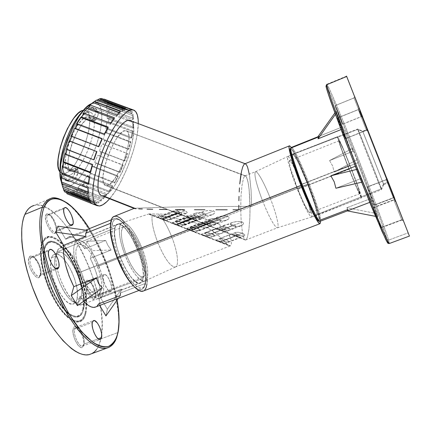 <?xml version="1.0" encoding="UTF-8"?>
<svg xmlns="http://www.w3.org/2000/svg" width="431" height="431" viewBox="0 0 431 431"><rect width="100%" height="100%" fill="white"/><g stroke="black" fill="none" stroke-linecap="round" stroke-linejoin="round"><path stroke-width="0.32" stroke-dasharray="2.15 1.62" d="M89.853 112.103L85.193 110.347L83.528 110.341L85.193 110.347L89.853 112.103L87.461 112.297L84.697 113.725L81.669 116.365L78.496 120.13L73.749 127.554L68.152 139.687L64.251 152.482L63.152 158.446L62.684 163.791L62.861 168.295L63.653 171.791L65.027 174.162L65.911 174.9L68.023 175.471L66.331 175.126C61.116 172.96 61.633 157.083 67.893 140.382C74.089 123.654 84.293 110.805 89.853 112.103L90.645 112.356C92.186 113.073 93.252 114.743 93.85 117.372L93.279 118.385L96.032 119.425L97.923 115.476L98.322 112.642L98.22 112.195L95.461 111.16L92.385 107.459L91.55 107.184C89.039 106.678 85.995 108.181 82.413 111.694L87.251 107.992L90.23 107.093L94.351 108.235L91.55 107.184L93.823 108.472L95.461 111.16L98.22 112.195L97.498 110.686L95.553 108.693L94.351 108.235L95.181 108.51L98.22 112.195C98.527 113.633 98.101 115.503 96.943 117.798L94.195 116.763C95.353 114.468 95.779 112.599 95.461 111.16L95.391 113.633L93.85 117.372L92.326 113.741L91.2 112.658L89.853 112.103M63.427 173.671L68.023 175.471L71.417 174.361L75.253 171.236L75.166 171.861L77.887 172.923L78.108 171.269L75.387 170.207L75.021 168.338L77.752 169.399L78.108 171.269L78.086 169.873L77.564 169.361L72.456 171.716L69.693 170.638L74.186 168.591L76.923 169.658L73.475 171.581L71.099 171.43C60.028 168.397 80.096 114.366 90.957 118.078L88.161 117.016C77.192 113.272 57.145 167.271 68.319 170.347L72.456 171.716L71.53 171.592L69.962 170.574L68.448 167.174L68.071 161.765L68.491 157.256L69.429 152.229L71.745 144.175L74.946 136.174L77.429 131.245L82.747 123.261L86.615 119.516L88.942 118.272L90.957 118.078L92.606 118.924L93.963 121.025L94.427 121.154L95.359 120.427L96.943 117.798L94.195 116.763L93.85 117.372L94.351 122.711L94.211 125.9L93.182 133.06L91.227 140.872L86.841 152.741L83.21 160.057L79.266 166.361L75.253 171.236L75.166 171.861L77.887 172.923L78.108 171.269L75.387 170.207L75.253 171.236L75.36 168.812L74.832 168.3L74.186 168.591L76.923 169.658L77.564 169.361L74.832 168.3L70.716 170.504L69.693 170.638L67.915 170.126L66.024 167.454L65.367 164.48L65.372 158.484L66.573 151.125L68.879 143.07L72.079 135.075L77.208 125.793L82.531 119.446L84.993 117.701L88.161 117.016L91.679 118.299L93.813 120.772L91.356 120.082L93.279 118.385L96.032 119.425L94.114 121.127L91.043 119.726L88.888 117.243L88.161 117.016L89.826 117.873L91.415 120.104L92.606 119.387L93.85 117.372C97.007 129.537 86.243 160.542 75.253 171.236C72.553 173.984 70.145 175.39 68.023 175.471L63.427 173.671C77.381 174.744 98.844 115.072 86.001 110.605L85.193 110.347L87.164 111.392L88.619 113.59L89.508 116.839L89.81 120.992L88.689 131.353L85.467 143.151L80.602 154.772L74.768 164.61L70.231 169.965L65.954 173.046L63.427 173.671L62.301 173.531L60.103 172.017L61.708 173.316L63.427 173.671M69.122 181.381L67.101 180.993C61.148 178.531 61.784 160.181 69.068 140.808C76.276 121.413 88.048 106.635 94.351 108.235L91.62 108.423L88.452 110.05L84.972 113.084L81.308 117.431L77.623 122.921L74.073 129.343L70.803 136.428L67.974 143.862L65.695 151.329L63.519 161.884L62.98 170.784L64.09 177.249L64.801 178.768L66.692 180.778L69.122 181.381L70.549 181.149L73.685 179.614L75.754 177.933L77.262 175.239L77.887 172.923L75.36 178.332L72.645 177.265L75.166 171.861L74.213 174.959L72.645 177.265L75.36 178.332L73.453 179.77L69.52 181.354L66.363 180.298L69.122 181.381M60.162 170.267C60.529 175.541 61.913 178.752 64.321 179.905L66.363 180.298L68.012 180.007L72.645 177.265L67.802 180.072L66.363 180.298L63.907 179.684L62.878 178.849L61.272 176.144L60.162 170.267M67.629 194.031L93.586 204.154L94.874 204.159L99.529 205.996L94.874 204.159L96.258 203.841L94.874 204.159M129.424 108.515L129.052 110.083L102.513 100.175L103.882 99.329L102.513 100.175L99.879 99.523L101.581 98.467L99.879 99.523L101.258 99.685L96.237 102.772L90.887 103.887L95.429 100.859M96.447 100.132L94.874 101.177L121.995 111.327L122.382 109.83L121.995 111.327L125.114 109.786L121.995 111.327L94.874 101.177L96.447 100.132M64.251 190.039L64.79 191.94L64.251 190.039L90.871 200.544L92.81 202.295L92.18 203.734L92.81 202.295L90.871 200.544L90.235 201.994L90.871 200.544L64.251 190.039L66.422 191.876L64.251 190.039M66.961 193.761L66.422 191.876L92.81 202.295L66.422 191.876L66.654 192.679M61.046 180.923C62.274 184.926 64.348 186.86 67.279 186.731L69.24 192.382L67.839 192.323L68.502 194.241L67.721 194.063M70.732 192.118L96.765 202.398L95.38 202.705L69.24 192.382L70.732 192.118L96.765 202.398L96.258 203.841L71.39 194.02L70.732 192.118L69.24 192.382L95.38 202.705L96.765 202.398L96.258 203.841L71.39 194.02L70.732 192.118M235.132 225.348L234.227 224.869L211.928 233.537L214.137 234.836L214.541 235.784L213.938 236.269L211.573 236.269L207.769 235.186L225.968 228.112L230.504 229.033L234.319 228.344L235.779 226.873L235.741 226.092L235.132 225.348L235.827 226.496L234.933 227.972L232.912 228.829L230.504 229.033L226.905 228.43L224.519 227.39L223.592 226.059L224.869 225.009L227.358 224.427L231.172 224.287L235.132 225.348M238.655 235.439L237.896 235.121L220.952 241.662L224.632 243.671L219.756 242.066L235.541 235.972L239.043 237.174L240.951 237.389L240.638 236.597L238.655 235.439L240.983 236.969L240.924 237.4L239.631 237.325L233.968 235.326L232.023 234.319L231.959 233.914L234.809 234.189L238.655 235.439M233.187 226.124L232.255 225.817L214.746 232.627L218.781 233.521L221.782 233.241L222.849 232.589L222.951 231.506L221.098 230.186L242.26 221.96L243.553 223.172L243.396 223.985L242.195 225.176L237.928 226.501L233.187 226.124L236.053 226.55L239.744 226.194L242.874 224.648L243.553 223.172L242.26 221.96L240.239 221.523L236.172 221.599L232.314 222.461L230.741 223.355L230.407 224.411L231.345 225.381L233.187 226.124M196.094 220.43L191.251 218.91L176.139 224.869L178.283 225.688L181.015 226.442L177.604 224.486L192.614 218.565L196.094 220.43L191.876 218.291L187.366 217.138L176.775 213.259L161.76 219.223L165.881 220.683L162.509 219.568L161.453 219.153L176.834 213.043L181.844 214.358L181.823 213.878L180.853 213.086L178.693 212.025L162.185 218.582L165.87 220.672L166.668 220.801L166.247 220.284L163.317 218.878L178.235 212.957L180.713 214.094L181.596 214.88L178.235 212.957L172.966 211.513L106.662 185.621C117.108 186.133 136.072 134.116 126.542 130.916L246.166 176.403L247.852 181.047L249.156 189.575L250.045 209.778L249.808 218.716L248.94 229.206L247.545 236.678L246.704 238.898L245.815 239.959L235.186 236.069L219.778 242.017L224.556 243.563L220.947 241.511L236.253 235.606L239.711 237.341L235.504 235.321L231.075 234.205L220.456 230.316L205.145 236.269L205.867 236.549L209.983 237.815L206.417 235.805L221.62 229.89L225.224 231.803L220.877 229.61L216.421 228.484L205.813 224.599L190.599 230.553L191.316 230.833L195.458 232.11L191.967 230.127L207.074 224.212L210.581 226.205L207.074 224.212L201.853 222.795L196.094 220.43M181.015 226.442L177.604 224.486L172.4 223.053L166.668 220.801L163.317 218.878L158.091 217.434L149.078 213.889L168.117 214.212L185.4 215.559L199.224 217.607L206.077 219.185L212.725 221.345L218.129 223.856L222.946 227.099L226.808 231.021L229.454 235.218L230.941 239.162L231.458 243.704L230.456 245.859L224.589 243.553L220.947 241.511L215.812 240.11L209.983 237.815L206.417 235.805L201.255 234.389L195.458 232.11L191.967 230.127L186.785 228.705L181.02 226.437L190.599 230.553L201.255 234.389L205.145 236.269L230.456 245.859L229.098 245.767L227.212 244.442L219.6 236.662L212.488 230.838L206.869 227.503L200.948 224.847L119.937 256.553C125.987 272.57 135.7 284.977 140.237 283.075C145.279 281.739 143.959 266.121 137.898 250.697L171.931 237.325C177.599 251.742 179.366 266.094 175.293 267.042C170.38 266.837 164.453 258.444 157.52 241.866C164.362 258.25 170.245 266.654 175.18 267.069C179.388 266.353 177.658 251.887 171.931 237.325L212.725 221.345L220.624 225.375L225.025 229.001L228.29 233.128L230.941 239.162L231.458 243.704L230.456 245.859L229.842 245.972L227.212 244.442L219.6 236.662L212.488 230.838L206.869 227.503L200.948 224.847L194.02 222.493L183.8 219.961L170.87 217.671L152.218 215.042C151.281 220.844 153.048 229.788 157.52 241.866L200.948 224.847L194.02 222.493L183.8 219.961L170.87 217.671L152.218 215.042L149.212 214.374L148.679 214.099L149.067 213.889L168.117 214.212L187.129 215.753L202.672 218.334L212.725 221.345L171.931 237.325C167.503 226.194 162.945 218.377 158.258 213.873C162.945 218.377 167.503 226.194 171.931 237.325L137.898 250.697L131.73 237.583L126.24 229.486L123.573 226.674L121.089 224.853L118.886 224.098L117.054 224.47L115.158 227.142L114.468 232.185L115.077 239.205L116.952 247.588L118.832 253.552L122.404 262.431L126.574 270.49L130.938 276.971L135.092 281.308L138.658 283.156L139.666 283.194L141.352 282.418L142.952 279.24L143.372 273.954L142.602 267.037L140.721 259.074L137.898 250.697C132.177 235.574 122.83 222.892 117.911 224.147C112.755 224.729 113.52 240.191 119.937 256.553L157.52 241.866C153.048 229.788 151.281 220.844 152.218 215.042L149.212 214.374L148.679 214.099L149.078 213.889L161.76 219.223L180.734 226.431L196.04 220.527L245.815 239.959L246.704 238.898L247.545 236.678L248.94 229.206L249.808 218.716L250.039 206.729L270.452 198.734C276.314 213.647 279.757 227.827 277.338 227.837C274.294 226.636 269.348 217.596 262.495 200.722L240.719 209.256L241.209 221.803L242.367 232.056L243.994 238.397L244.894 239.798L245.815 239.959L245.12 239.954L243.994 238.397L242.367 232.056L241.209 221.803L240.719 209.256L262.495 200.722C269.3 217.499 274.24 226.539 277.305 227.837C279.784 227.951 276.346 213.722 270.452 198.734L307.675 184.199C314.086 200.507 318.547 215.775 316.64 215.414C315.142 215.726 308.16 201.686 301.781 185.271L262.495 200.722L301.781 185.271L294.017 162.88L292.493 156.243L292.444 154.589L292.881 154.109L295.052 156.625L298.618 163.247L307.675 184.199L315.12 205.468L316.86 212.44L316.812 215.371L316.09 215.101L314.916 213.647L311.392 207.349L301.781 185.271C295.17 168.435 291.006 153.743 292.8 154.104C294.389 153.786 301.479 168.257 307.675 184.199L270.452 198.734C264.785 184.075 257.716 171.042 255.583 171.667C253.724 173.666 256.03 183.353 262.495 200.722C255.992 183.25 253.703 173.564 255.615 171.662C257.781 171.161 264.817 184.145 270.452 198.734L250.039 206.729L249.608 194.904L248.563 184.899L247.044 178.17L246.166 176.403L245.18 175.832L244.345 176.489L243.467 178.38L241.958 185.616L240.983 196.482L240.719 209.256L240.983 196.482L241.958 185.616L243.467 178.38L244.345 176.489L245.255 175.826L125.895 130.722C116.154 127.42 95.456 182.83 105.428 185.395L196.046 220.527M224.185 229.475L223.436 229.206L208.001 235.202L211.686 236.28L213.846 236.317L214.261 235.989L213.943 235.251L211.54 233.855L227.88 227.503L230.192 229.066L230.321 229.513L229.777 230.138L227.212 230.235L224.185 229.475L227.212 230.235L229.777 230.138L230.321 229.513L230.192 229.066L227.88 227.503L223.888 226.598L221.055 226.765L220.564 227.175L220.834 227.767L224.185 229.475M194.112 218.059L193.363 217.747L176.748 224.298L180.508 226.356L175.902 224.831L191.38 218.727L196.498 220.058L196.105 219.223L194.112 218.059L196.482 219.605L196.498 220.058L195.324 220.02L189.823 218.086L187.841 217.068L187.69 216.637L190.362 216.847L194.112 218.059M180.961 212.618L180.228 212.348L165.084 218.361L168.753 219.433L171.048 219.481L171.436 219.19L171.188 218.485L168.86 217.127L184.899 210.764L186.768 211.836L187.027 213.07L184.716 213.464L180.961 212.618L186.057 213.447L187.216 212.715L186.768 211.836L184.899 210.764L182.528 210.096L178.035 209.994L177.497 210.382L177.712 210.948L180.961 212.618M238.758 235.164L238.009 234.89L222.471 240.886L226.162 241.958L228.279 241.996L228.699 241.651L228.36 240.902L225.93 239.496L242.373 233.144L244.716 234.723L244.851 235.175L244.334 235.811L241.786 235.919L238.758 235.164L241.786 235.919L244.334 235.811L244.851 235.175L244.716 234.723L242.373 233.144L238.37 232.244L235.558 232.417L235.084 232.837L235.374 233.435L238.758 235.164M223.721 229.615L222.962 229.297L206.131 235.843L209.838 237.864L205.054 236.285L220.737 230.192L224.195 231.377L226.043 231.582L225.704 230.774L223.721 229.615L226.065 231.145L226.027 231.587L224.772 231.522L219.169 229.545L217.213 228.532L217.116 228.123L219.907 228.376L223.721 229.615M220.025 219.481L219.12 219.002L196.972 227.676L199.176 228.974L199.601 229.928L199.025 230.423L196.714 230.434L192.948 229.367L211.028 222.288L215.516 223.193L219.266 222.488L220.683 221.006L220.025 219.481L220.726 220.629L219.864 222.11L217.887 222.978L215.516 223.193L211.96 222.606L209.585 221.572L208.642 220.236L209.875 219.18L215.117 218.398L218.108 218.7L220.025 219.481M208.873 223.818L208.119 223.506L191.396 230.052L195.13 232.093L190.437 230.542L206.018 224.443L209.439 225.618L211.222 225.806L210.861 224.982L208.873 223.818L211.228 225.359L211.217 225.806L210.005 225.758L204.45 223.802L202.484 222.784L202.36 222.364L205.091 222.595L208.873 223.818M205.005 213.647L204.105 213.167L182.097 221.852L184.306 223.145L184.754 224.104L184.204 224.61L181.941 224.637L178.218 223.587L196.18 216.502L200.62 217.391L204.299 216.664L205.673 215.171L205.005 213.647L205.711 214.794L204.881 216.287L202.947 217.165L200.62 217.391L197.102 216.82L194.742 215.786L193.778 214.444L194.974 213.377L200.135 212.58L203.098 212.871L205.005 213.647M218.813 220.537L217.887 220.236L200.485 227.045L204.515 227.94L207.623 227.638L208.615 227.024L208.733 225.952L206.902 224.643L227.929 216.41L229.211 217.617L229.044 218.425L227.837 219.605L223.554 220.92L218.813 220.537L221.674 220.963L225.37 220.613L228.516 219.083L229.211 217.617L227.929 216.41L225.914 215.979L221.857 216.05L217.994 216.906L216.41 217.79L216.06 218.835L216.982 219.794L218.813 220.537M209.692 223.824L208.949 223.554L193.616 229.556L197.296 230.628L199.499 230.671L199.903 230.359L199.612 229.631L197.231 228.247L213.469 221.89L215.381 222.983L215.699 224.249L213.447 224.67L209.692 223.824L212.72 224.583L214.767 224.637L215.866 223.883L215.381 222.983L213.469 221.89L211.088 221.216L206.632 221.141L206.126 221.545L206.379 222.127L209.692 223.824M204.52 214.977L203.599 214.681L186.311 221.496L190.335 222.385L193.492 222.084L194.456 221.491L194.596 220.43L192.781 219.131L213.679 210.894L214.945 212.095L214.773 212.892L213.555 214.067L209.256 215.365L204.52 214.977L207.376 215.408L211.077 215.064L214.245 213.55L214.945 212.095L213.679 210.894L211.675 210.463L207.623 210.533L203.755 211.379L202.161 212.251L201.794 213.291L202.699 214.245L204.52 214.977M195.286 218.205L194.548 217.935L179.307 223.942L182.981 225.014L185.233 225.057L185.626 224.761L185.357 224.045L183.008 222.671L199.144 216.314L201.035 217.396L201.32 218.641L199.041 219.05L195.286 218.205L200.372 219.029L201.498 218.285L201.035 217.396L199.144 216.314L196.768 215.64L192.291 215.554L191.773 215.947L192.005 216.524L195.286 218.205M183.698 222.967L179.188 221.69L177.098 221.62L176.365 221.981L176.785 222.638L178.585 223.641L183.687 225.117L185.626 224.761L185.357 224.045L183.698 222.967M193.519 219.471L191.132 218.652L187.749 218.35L184.71 218.91L184.059 219.756L184.845 220.747L186.311 221.496L191.132 222.418L193.357 222.127L194.456 221.491L194.596 220.43L193.519 219.471M197.926 228.543L193.411 227.266L191.332 227.202L190.621 227.573L191.062 228.241L192.889 229.254L197.991 230.73L199.903 230.359L199.612 229.631L197.926 228.543M207.64 224.982L205.242 224.163L201.853 223.867L198.836 224.432L198.206 225.289L199.014 226.297L200.485 227.045L205.318 227.967L207.526 227.67L208.615 227.024L208.733 225.952L207.64 224.982M226.631 239.798L222.094 238.51L220.047 238.467L219.374 238.855L221.739 240.579L226.851 242.055L228.699 241.651L228.36 240.902L226.631 239.798M169.55 217.423L165.051 216.146L162.945 216.071L162.191 216.421L162.589 217.068L164.367 218.064L169.458 219.535L171.436 219.19L171.188 218.485L169.55 217.423M212.241 234.157L207.71 232.869L205.646 232.821L204.957 233.198L205.42 233.877L207.273 234.9L212.381 236.377L214.261 235.989L213.943 235.251L212.241 234.157M221.841 230.526L219.433 229.701L216.044 229.411L213.043 229.987L212.429 230.854L213.259 231.873L214.746 232.627L219.578 233.548L221.782 233.241L222.849 232.589L222.951 231.506L221.841 230.526M243.892 164.55L244.959 163.758M101.921 195.755L103.09 195.825L134.666 208.227L134.106 208.437M124.446 221.992L128.928 227.848L132.376 233.435L135.69 239.717L140.145 249.964L308.407 184.064L298.317 160.391L294.545 152.827L291.297 147.44C295.574 153.845 301.28 166.054 308.407 184.064L251.656 206.293L173.321 206.972L134.666 208.227L173.321 206.972L251.656 206.293L140.145 249.964C132.818 230.601 120.755 214.293 114.511 216.276M134.558 208.561L134.084 208.394M249.29 174.194L251.074 190.211L251.656 206.293L251.074 190.211L249.662 176.511L247.599 167.174L246.403 164.653L245.147 163.753M142.898 291.189C149.584 289.831 147.908 269.704 140.145 249.964L142.639 257.016L145.441 267.322L146.588 273.669L147.111 279.929M147.1 281.842L146.939 284.104M144.617 290.214L143.695 290.887M308.407 184.064C315.163 201.552 319.118 213.954 320.276 221.265L316.947 208.054L308.407 184.064M130.571 120.723L131.498 121.494L132.85 124.031L133.556 127.813L133.599 132.673L131.789 144.848L127.743 158.78L122.032 172.589L115.416 184.414L112.044 189.053L108.79 192.598L105.762 194.893L103.09 195.825C117.615 195.841 143.281 125.168 130.275 120.572M177.917 211.74L180.853 213.086L181.86 214.347L180.18 214.191L176.058 212.736L173.284 211.384L173.036 211.115L173.418 210.872L177.917 211.74L173.111 210.942L173.822 211.718L176.834 213.043L161.453 219.153L157.283 217.262L162.185 218.582L165.87 220.672L157.299 217.235L162.185 218.582L178.693 212.025L177.917 211.74M208.566 235.482L206.115 234.437L204.714 233.306L205.285 232.654L207.149 232.524L211.928 233.537L213.496 234.329L214.557 235.585L214.32 236.086L212.871 236.393L208.566 235.482M220.489 242.351L215.699 240.212L222.434 242.287L224.47 243.693L220.489 242.351M176.618 225.111L171.759 222.951L178.213 224.923L180.39 226.377L176.618 225.111M205.776 236.571L200.965 234.421L207.607 236.468L209.692 237.885L205.776 236.571M193.74 229.664L190.023 227.703L190.023 227.002L191.569 226.674L196.972 227.676L198.535 228.462L199.612 229.728L199.025 230.423L197.991 230.553L193.74 229.664M191.154 230.822L186.321 228.667L192.867 230.677L195.001 232.115L191.154 230.822M179.005 223.878L175.288 221.922L175.255 221.211L176.758 220.871L182.097 221.852L183.66 222.633L184.759 223.904L184.204 224.61L183.191 224.75L179.005 223.878M178.235 212.957L163.317 218.878L158.037 217.52L161.76 219.223L176.775 213.259L172.96 211.513L178.235 212.957M172.96 211.513L158.085 217.434M199.144 216.314L183.008 222.671L178.439 221.609L176.721 221.701L176.441 222.294L179.307 223.942L194.548 217.935L192.005 216.524L191.763 216.13L192.285 215.554L195.162 215.414L199.144 216.314M192.285 215.554L176.721 221.701M213.679 210.894L192.781 219.131L190.281 218.506L186.919 218.398L184.71 218.91L184.059 219.756L184.845 220.747L186.311 221.496L203.599 214.681L201.988 213.652L201.762 212.914L202.888 211.756L204.677 211.088L209.638 210.393L213.679 210.894M213.469 221.89L197.231 228.247L192.662 227.185L190.621 227.573L191.585 228.597L193.616 229.556L208.949 223.554L206.379 222.127L206.126 221.728L206.632 221.141L209.482 220.99L213.469 221.89M227.929 216.41L206.902 224.643L204.386 224.012L201.029 223.91L198.836 224.432L198.206 225.289L199.014 226.297L200.485 227.045L217.887 220.236L216.26 219.196L216.023 218.458L217.132 217.283L218.916 216.61L223.872 215.909L227.929 216.41M196.18 216.502L178.218 223.587L175.832 222.396L175.099 221.507L175.638 221.028L177.427 220.877L182.097 221.852L204.105 213.167L201.099 212.607L196.525 212.919L194.333 213.711L193.805 214.773L196.18 216.502M206.018 224.443L190.437 230.542L186.321 228.667L191.396 230.052L208.119 223.506L205.091 222.595L202.36 222.364L203.006 223.113L206.018 224.443M211.028 222.288L192.948 229.367L190.561 228.177L189.85 227.293L190.421 226.825L192.242 226.684L196.972 227.676L219.12 219.002L216.093 218.431L211.454 218.727L209.224 219.508L208.663 220.559L211.028 222.288M220.737 230.192L205.054 236.285L200.965 234.421L206.131 235.843L222.962 229.297L219.212 228.236L217.116 228.123L217.725 228.861L220.737 230.192M242.373 233.144L225.93 239.496L221.351 238.435L219.374 238.855L220.403 239.905L222.471 240.886L238.009 234.89L235.374 233.435L235.1 233.026L235.558 232.417L238.37 232.244L242.373 233.144M184.899 210.764L168.86 217.127L164.297 216.066L162.541 216.157L162.255 216.728L165.084 218.361L180.228 212.348L177.712 210.948L177.599 210.226L178.035 209.994L180.923 209.865L184.899 210.764M191.38 218.727L175.902 224.831L171.759 222.951L176.748 224.298L193.363 217.747L189.688 216.712L187.69 216.637L188.374 217.396L191.38 218.727M207.074 224.212L191.967 230.127L186.758 228.802L190.599 230.553L205.813 224.599L201.864 222.789L207.074 224.212M186.795 228.699L201.864 222.789M221.62 229.89L206.417 235.805L201.239 234.496L205.145 236.269L220.456 230.316L216.421 228.484L221.62 229.89M236.253 235.606L220.947 241.511L215.812 240.218L219.778 242.017L235.186 236.069L231.102 234.195L236.253 235.606M227.88 227.503L211.54 233.855L206.966 232.794L204.957 233.198L205.953 234.238L208.001 235.202L223.436 229.206L220.834 227.767L220.65 227.013L221.103 226.744L223.888 226.598L227.88 227.503M192.614 218.565L177.604 224.486L172.357 223.145L176.139 224.869L191.251 218.91L187.366 217.138L192.614 218.565M172.4 223.053L187.366 217.138M242.26 221.96L221.098 230.186L218.576 229.556L215.22 229.454L213.043 229.987L212.429 230.854L213.259 231.873L214.746 232.627L232.255 225.817L230.612 224.777L230.364 224.028L231.458 222.849L233.23 222.164L238.192 221.459L242.26 221.96M235.541 235.972L219.756 242.066L215.699 240.212L220.952 241.662L237.896 235.121L234.809 234.189L231.959 233.914L232.53 234.642L235.541 235.972M225.968 228.112L207.769 235.186L205.377 233.99L204.687 233.117L205.285 232.654L207.149 232.524L211.928 233.537L234.227 224.869L230.186 224.255L225.639 224.761L224.201 225.338L223.608 226.383L225.968 228.112M122.873 164.954L123.164 165.321L120.05 172.475L119.753 172.12L122.873 164.954L119.753 172.12L120.05 172.475L94.658 162.412L119.753 172.12L94.658 162.412L97.794 155.3L122.873 164.954M117.922 175.918L118.062 176.608L114.619 183.078L114.474 182.399L117.922 175.918L114.474 182.399L114.619 183.078L90.58 173.72L89.287 172.594L114.474 182.399L89.287 172.594L92.805 166.183L117.922 175.918L118.062 176.608L94.093 167.314L92.805 166.183L117.922 175.918M112.518 185.707L112.491 186.682L108.914 192.086L108.935 191.111L112.518 185.707L108.935 191.111L108.914 192.086L84.708 182.604L83.571 181.182L108.935 191.111L83.571 181.182L87.272 175.864L112.518 185.707L112.491 186.682L88.398 177.281L87.272 175.864L112.518 185.707M106.963 193.729L106.764 194.931L103.268 198.906L103.462 197.7L106.963 193.729L103.462 197.7L103.268 198.906L78.819 189.29L77.855 187.63L103.462 197.7L77.855 187.63L81.518 183.751L106.963 193.729L106.764 194.931L82.477 185.4L81.518 183.751L106.963 193.729M101.597 199.434L101.237 200.803L98.042 203.06L98.403 201.681L101.597 199.434L98.403 201.681L98.042 203.06L73.297 193.287L72.489 191.461L98.403 201.681L72.489 191.461L75.883 189.317L101.597 199.434L101.237 200.803L76.686 191.132L75.883 189.317L101.597 199.434M93.586 204.154L94.098 202.694L95.38 202.705L94.098 202.694L93.586 204.154L68.502 194.241L67.839 192.323L94.098 202.694L67.839 192.323L69.24 192.382L67.279 186.731C75.662 186.267 88.694 167.395 96.011 146.179C103.424 124.979 103.936 104.598 96.237 102.772L101.258 99.685L127.915 109.636L126.649 109.522L127.172 108.019L126.649 109.522L129.052 110.083L129.569 108.596L128.271 108.111L129.208 108.413M90.036 199.014L89.325 200.334L90.036 199.014L88.996 195.254L90.036 199.014L88.689 198.486L90.036 199.014M88.28 196.579L88.996 195.254L88.28 196.579M62.021 184.63L88.996 195.254L62.021 184.63M116.472 116.375L116.693 114.991L116.472 116.375L120.109 112.76L116.472 116.375L89.05 106.074L116.472 116.375M120.335 111.387L120.109 112.76L120.335 111.387M119.182 112.416L120.109 112.76L119.182 112.416M110.476 124.403L110.503 123.244L110.476 124.403L114.371 118.913L110.476 124.403L82.817 113.951L110.476 124.403M114.404 117.755L114.371 118.913L114.404 117.755M113.709 118.66L114.371 118.913L113.709 118.66M104.458 134.871L104.28 134.03L104.458 134.871L108.31 127.883L104.458 134.871L76.643 124.29L104.458 134.871M108.143 127.037L108.31 127.883L108.143 127.037M107.766 127.673L108.31 127.883L107.766 127.673M98.888 146.993L98.516 146.545L98.888 146.993L102.4 139.041L98.888 146.993L71.029 136.315L98.888 146.993M102.034 138.583L102.4 139.041L102.034 138.583M101.905 138.852L102.4 139.041L101.905 138.852M90.828 172.341L90.165 172.745L90.828 172.341L92.854 164.367L90.828 172.341L90.305 172.136L90.828 172.341M92.191 164.761L92.854 164.367L92.191 164.761M65.092 153.619L92.854 164.367L65.092 153.619M94.222 159.826L93.683 159.804L94.222 159.826L97.104 151.534L94.222 159.826L93.737 159.637L94.222 159.826M96.571 151.496L97.104 151.534L96.571 151.496M69.251 140.829L97.104 151.534L69.251 140.829M88.948 183.558L88.215 184.344L88.948 183.558L89.977 176.527L88.948 183.558L88.333 183.315L88.948 183.558M89.239 177.308L89.977 176.527L89.239 177.308M62.403 165.773L89.977 176.527L62.403 165.773M88.7 192.652L87.946 193.751L88.7 192.652L88.673 187.076L88.7 192.652L87.876 192.328L88.7 192.652M87.919 188.175L88.673 187.076L87.919 188.175M61.369 176.365L88.673 187.076L61.369 176.365M130.302 142.101L130.835 141.783L129.92 145.382L128.885 149.04L128.352 149.368L130.302 142.101L128.352 149.368L128.885 149.04L104.878 139.881L103.192 139.773L128.352 149.368L103.192 139.773L105.051 132.511L130.302 142.101L130.835 141.783L106.737 132.629L105.051 132.511L130.302 142.101M127.08 153.463L127.506 153.49L126.245 157.202L124.898 160.908L124.467 160.892L127.08 153.463L124.467 160.892L99.383 151.254L124.467 160.892L99.383 151.254L101.958 143.857L127.08 153.463M132.333 131.541L132.953 130.889L132.43 134.16L131.784 137.559L131.169 138.216L132.333 131.541L131.169 138.216L131.784 137.559L107.621 128.406L105.854 128.621L131.169 138.216L105.854 128.621L106.877 121.93L132.333 131.541L132.953 130.889L108.65 121.72L106.877 121.93L132.333 131.541M133.034 122.436L133.691 121.477L133.615 124.22L133.394 127.145L132.743 128.104L133.034 122.436L132.743 128.104L133.394 127.145L109.005 117.959L107.195 118.477L132.743 128.104L107.195 118.477L107.303 112.771L133.034 122.436L133.691 121.477L109.124 112.254L107.303 112.771L133.034 122.436M132.306 115.395L132.963 114.183L133.351 116.198L133.594 118.455L132.937 119.667L132.306 115.395L132.937 119.667L133.594 118.455L108.914 109.205L107.098 109.97L132.937 119.667L107.098 109.97L106.252 105.643L132.306 115.395L132.963 114.183L108.079 104.873L106.252 105.643L132.306 115.395M130.151 110.956L130.765 109.555L131.606 110.681L132.312 112.103L131.703 113.493L130.151 110.956L131.703 113.493L132.312 112.103L107.297 102.761L105.525 103.704L131.703 113.493L105.525 103.704L103.742 101.091L130.151 110.956L130.765 109.555L105.53 100.137L103.742 101.091L130.151 110.956M125.502 108.305L125.114 109.786L125.502 108.305M123.465 109.172L125.114 109.786L123.465 109.172M99.879 99.523L126.649 109.522L99.879 99.523M73.297 193.287L71.39 194.02L73.297 193.287L98.042 203.06L101.237 200.803L76.686 191.132L75.883 189.317L72.489 191.461L73.297 193.287M78.819 189.29L76.686 191.132L78.819 189.29L103.268 198.906L106.764 194.931L82.477 185.4L81.518 183.751L77.855 187.63L78.819 189.29M84.708 182.604L82.477 185.4L84.708 182.604L108.914 192.086L112.491 186.682L88.398 177.281L87.272 175.864L83.571 181.182L84.708 182.604M90.58 173.72L88.398 177.281L90.58 173.72L114.619 183.078L118.062 176.608L94.093 167.314L92.805 166.183L89.287 172.594L90.58 173.72M96.102 163.214L94.093 167.314L96.102 163.214L120.05 172.475L123.164 165.321L97.794 155.3L94.658 162.412L96.102 163.214M100.962 151.712L99.232 156.108L100.962 151.712L124.898 160.908L127.506 153.49L101.958 143.857L99.383 151.254L100.962 151.712M104.878 139.881L103.532 144.326L104.878 139.881L128.885 149.04L130.835 141.783L106.737 132.629L105.051 132.511L103.192 139.773L104.878 139.881M107.621 128.406L106.737 132.629L107.621 128.406L131.784 137.559L132.953 130.889L108.65 121.72L106.877 121.93L105.854 128.621L107.621 128.406M109.005 117.959L108.65 121.72L109.005 117.959L133.394 127.145L133.691 121.477L109.124 112.254L107.303 112.771L107.195 118.477L109.005 117.959M108.914 109.205L109.124 112.254L108.914 109.205L133.594 118.455L132.963 114.183L108.079 104.873L106.252 105.643L107.098 109.97L108.914 109.205M107.297 102.761L108.079 104.873L107.297 102.761L132.312 112.103L130.765 109.555L105.53 100.137L103.742 101.091L105.525 103.704L107.297 102.761M104.205 99.13L105.53 100.137L104.205 99.13M138.259 123.573L137.381 133.238L135.83 141.357L133.578 150.015L129.074 163.36L125.469 172.088L119.441 184.204L115.201 191.24L109.571 198.793C123.341 183.342 138.211 144.407 138.259 123.573M91.35 103.639L94.745 102.648L96.237 102.772L98.742 104.232L100.547 107.206L101.867 114.167L101.791 120.184L100.304 130.701L97.304 142.252L94.583 150.09L89.653 161.42L85.952 168.311L80.085 177.082L76.152 181.559L70.582 185.783L67.279 186.731L65.803 186.612L63.287 185.158L61.444 182.108M125.895 130.722L127.35 131.498L128.363 133.287L128.901 135.997L128.961 139.52L127.668 148.409L123.751 161.253L119.322 171.161L114.393 179.248L109.663 184.317L107.588 185.443L105.821 185.54L104.437 184.587L103.494 182.593L103.036 179.63L103.09 175.794L104.749 166.113L108.229 155.101L112.97 144.584L116.882 138.076L121.876 132.36L124.047 131.008L125.895 130.722M302.012 184.129L350.015 165.299C356.717 182.232 362.503 198.551 361.501 197.867C360.122 196.17 355.968 186.628 349.029 169.243L297.438 189.435C304.437 206.551 309.124 215.753 311.489 217.046C313.531 217.321 308.709 200.841 302.012 184.129L306.296 195.485L310.293 207.823L311.823 214.46L311.925 216.308L311.565 217.041L310.164 215.942L307.82 212.251L301.156 198.379L293.931 180.233L289.422 166.684L287.919 160.838L287.477 157.347L288.102 156.448L289.707 158.139L295.17 168.252L302.012 184.129C295.165 167.276 290.467 158.042 287.924 156.415C285.904 155.936 290.467 172.028 297.438 189.435L349.029 169.243L357.024 188.697L361.534 197.877L358.958 189.047L351.157 168.198L342.456 146.836L337.446 136.573L340.409 146.411L349.029 169.243C342.042 151.593 336.46 135.69 337.505 136.573C339.041 138.631 343.211 148.21 350.015 165.299L302.012 184.129M349.105 168.952C343.087 153.759 338.26 140.005 339.159 140.759C340.474 142.516 344.073 150.78 349.95 165.552L301.722 184.468C295.801 169.906 291.749 161.932 289.562 160.547C287.816 160.149 291.771 174.059 297.773 189.047L349.105 168.952L341.686 149.32L339.612 143.14L339.224 140.808L343.399 149.557L350.942 168.068L357.698 186.122L359.89 193.675L356.766 187.496L349.105 168.952L297.773 189.047C303.807 203.804 307.853 211.75 309.9 212.887C311.661 213.14 307.518 198.933 301.722 184.468L349.95 165.552C355.758 180.206 360.736 194.273 359.869 193.67C358.673 192.183 355.085 183.945 349.105 168.952M297.773 189.047L304.038 203.486L308.731 211.901L309.954 212.882L310.288 211.61L308.343 203.114L303.65 189.441L297.724 174.932L292.401 164.114L290.532 161.28L289.422 160.591L289.336 163.177L290.877 169.48L297.773 189.047M383.504 183.94L362.74 131.229L362.832 131.579L367.611 129.672L362.832 131.579L362.74 131.229L383.504 183.94L381.3 188.848C379.124 182.146 358.183 129.031 357.708 129.025L357.778 129.413L362.832 131.579L357.778 129.413L357.708 129.025C358.166 128.993 379.124 182.141 381.3 188.848L317.114 214.444C317.534 206.6 295.957 152.935 292.778 154.002L292.39 154.573L357.778 129.413L292.39 154.573L293.042 159.217L295.558 167.977L303.203 188.88L311.575 207.747L315.056 213.9L316.203 215.268L316.893 215.441L316.866 212.327L314.355 202.909L306.355 180.842L301.7 169.83L296.528 159.141L293.64 154.616L292.789 154.007L292.39 154.573C290.645 159.486 313.849 217.601 316.699 215.516L317.114 214.444L381.3 188.848L381.51 189.662C381.408 190.631 358.791 133.211 357.778 129.413C358.791 133.217 381.43 190.674 381.51 189.662L381.3 188.848L383.504 183.94L362.832 131.579L383.709 184.619L383.504 183.94L388.223 182.124L383.504 183.94M392.808 195.227L361.846 116.58L362.169 115.853L361.846 116.58L393.217 196.358L392.808 195.227L393.131 194.532L392.808 195.227L361.846 116.58L362.563 116.876L361.846 116.58L393.228 196.38L392.808 195.227L393.508 195.518L392.808 195.227M394.753 200.173L395.082 199.483L394.753 200.173L359.82 111.44L395.243 201.519L394.753 200.173L395.459 200.463L394.753 200.173L359.82 111.44L360.149 110.713L359.82 111.44L394.753 200.173M360.537 111.737L359.82 111.44L360.537 111.737M318.978 220.51L319.155 219.39L320.562 219.972L320.308 221.243L320.562 219.972L347.968 209.504L347.219 210.878L371.727 201.616C370.865 200.647 367.465 192.878 361.534 178.31L335.916 188.25L361.534 178.31L369.049 196.245L371.802 201.492L377.917 216.815L377.028 213.62L357.676 162.816L356.927 159.809L352.402 148.463L353.075 151.276L345.786 133.772L342.419 126.881L336.142 111.155L336.455 112.917L342.817 128.864L341.099 129.559L342.817 128.864L356.523 165.768C349.449 147.714 344.881 135.415 342.817 128.864L336.455 112.917L335.431 114.35L336.455 112.917L336.142 111.155L334.903 112.9L336.142 111.155L342.446 126.892C343.496 128.271 347.041 136.395 353.075 151.276L329.553 160.569L332.613 165.908L334.192 172.023L357.676 162.816C364.071 179.107 368.51 191.008 370.999 198.508L346.766 207.78L347.968 209.504L346.766 207.78L370.999 198.508L377.028 213.62L346.766 207.78L377.028 213.62L377.917 216.815L375.536 216.351L377.917 216.815L371.802 201.492L347.219 210.878M290.262 148.727L290.284 149.476L290.769 148.857L292.466 150.484L296.242 157.003L301.194 167.422L307.939 183.59L313.978 200.011L317.426 210.991L319.069 218.296L319.102 220.16L318.584 220.694M388.59 240.115L389.338 243.51L388.59 240.115L408.205 232.832L388.59 240.115C381.834 216.61 330.065 85.92 326.779 84.309C327.237 84.519 329.257 88.641 332.84 96.679L343.453 121.822L358.069 158.15C376.963 206.11 387.135 234.733 388.59 240.115L387.173 239.528L388.59 240.115M325.96 86.103L326.057 85.753L326.407 86.033L327.948 88.781L333.982 102.066L353.576 149.659L376.883 210.075L384.086 230.073L387.674 241.387M387.507 240.713L380.083 218.797C374.458 203.297 364.502 177.136 353.576 149.659L338.933 113.714L329.683 92.406C327.01 86.803 325.782 84.745 326.008 86.238M401.697 219.751L393.821 199.715L394.618 198.551L393.815 199.709L401.697 219.751L380.961 227.525C380.282 224.896 373.381 207.403 373.09 207.591L373.127 207.92L393.929 200.016L373.127 207.92L377.798 220.473L381.036 227.886L377.093 217.019L373.127 207.92C373.677 210.236 380.762 228.198 381.015 227.918L380.961 227.525L401.697 219.751L401.832 220.117L393.929 200.016L401.832 220.122L401.697 219.751L403.19 220.37L401.697 219.751M393.347 197.737L386.208 179.598L386.909 178.488L386.208 179.592L393.347 197.737L374.631 204.865C374.086 202.726 367.724 186.612 367.503 186.806L386.289 179.819L367.53 187.049L374.69 205.14L371.188 195.555L367.53 187.049C367.966 188.929 374.48 205.431 374.668 205.151L374.631 204.865L393.347 197.737L393.444 198.007L386.289 179.819L393.444 198.012L394.694 198.298L393.347 197.737M361.377 116.548L354.05 97.95L354.67 96.555L354.05 97.95L361.377 116.548L342.451 124.166C342.279 122.905 335.35 105.423 335.097 105.6L354.05 97.95L335.086 105.681L342.44 124.273L339.235 115.411L335.086 105.681C335.14 106.662 342.23 124.554 342.446 124.279L361.41 116.645L354.05 97.95L361.41 116.645L362.751 117.113L361.377 116.548M366.425 130.189L358.296 109.533L359.012 108.084L358.296 109.528L366.425 130.189L345.43 138.566C345.199 136.977 337.624 117.862 337.29 118.029L358.328 109.619L337.274 118.137L341.686 130.065L345.425 138.717L341.837 128.729L337.274 118.137C337.365 119.382 345.134 138.997 345.425 138.717L366.469 130.324L358.328 109.619L366.474 130.324L367.95 130.819L366.425 130.189M355.257 166.264L356.523 165.768L357.353 169.238L362.455 182.017L361.534 178.31L362.455 182.017L361.587 182.221L362.455 182.017L357.353 169.238L356.512 169.448L357.353 169.238L356.523 165.768L355.257 166.264M387.889 242.534L387.814 242.944M386.742 241.446L385.745 239.512M327.716 92.401L326.833 89.556M317.954 136.713L342.419 126.881L317.954 136.713M320.562 219.972C320.869 210.242 295.127 146.249 291.334 147.434C292.913 146.788 298.667 158.382 308.612 182.216C317.157 205.124 321.143 217.709 320.562 219.972L319.155 219.39C319.743 216.604 315.104 202.435 305.245 176.893C295.138 152.563 290.138 146.254 290.284 149.476M290.365 151.486L290.257 150.311M329.553 160.569L332.613 165.908L334.192 172.023L356.927 159.809L352.402 148.463L329.553 160.569L353.075 151.276L352.402 148.463L329.553 160.569M356.927 159.809L334.192 172.023L357.676 162.816L356.927 159.809M142.295 248.967L98.877 265.975C93.225 250.955 83.302 238.677 77.785 240.514C72.171 241.656 72.3 256.973 78.501 272.796L124.812 254.646C118.536 238.634 117.609 223.457 122.469 222.628C127.21 221.114 136.552 233.796 142.295 248.967L137.511 238.37L133.497 231.582L130.787 227.924L128.169 225.127L125.733 223.306L123.584 222.552L121.795 222.908L119.969 225.542L119.328 230.526L119.963 237.47L121.844 245.767L124.812 254.646L128.583 263.271L132.802 270.819L135.668 274.903L139.741 279.218L143.237 281.066L144.218 281.114L145.856 280.36L147.402 277.23L147.779 272.004L146.982 265.162L145.102 257.275L142.295 248.967C148.377 264.44 149.702 280.042 144.617 281.044C140.145 282.591 130.738 270.312 124.812 254.646L78.501 272.796L75.651 263.987L74.008 255.707L73.701 248.709L74.251 245.077L75.366 242.421L76.993 240.837L79.062 240.363L81.481 240.994L84.158 242.685L86.981 245.358L91.286 250.95L96.603 260.599L100.784 271.482L102.815 279.552L103.548 284.53L103.623 290.952L102.982 294.292L101.802 296.722L100.116 298.123L97.972 298.43L95.456 297.605L92.66 295.655L89.686 292.649L83.7 283.921L78.501 272.796C84.325 288.301 94.335 300.159 99.556 298.322C105.444 297.007 104.889 281.281 98.877 265.975L142.295 248.967M79.983 272.3C86.292 287.111 92.353 294.459 98.16 294.33C103.101 291.087 102.901 281.777 97.568 266.412L141.179 249.333C146.664 264.828 147.332 274.057 143.184 277.014C138.098 276.837 132.398 269.24 126.084 254.231L79.983 272.3L82.084 277.246L85.704 283.986L88.29 287.768L92.153 291.986L94.572 293.683L97.718 294.421L100.067 292.988L101.096 290.909L101.662 288.032L101.608 282.488L100.498 275.899L99.222 271.185L94.513 259.51L92.196 255.314L88.506 250.002L84.815 246.268L82.504 244.824L79.487 244.399L77.898 245.309L76.298 248.428L75.84 251.575L75.888 255.443L77.532 264.731L79.983 272.3L126.084 254.231C120.605 238.488 119.931 229.276 124.063 226.593C129.322 226.954 135.027 234.534 141.179 249.333L97.568 266.412C91.431 251.796 85.36 244.469 79.363 244.431C74.471 247.405 74.676 256.693 79.983 272.3M126.084 254.231L123.535 246.602L121.908 239.464L121.348 233.478L121.59 230.386L122.824 227.385L124.979 226.523L127.862 227.816L131.196 231.113L134.72 236.091L138.135 242.335L141.179 249.333L143.609 256.531L145.231 263.368L145.91 269.278L145.57 273.777L144.218 276.454L141.944 277.031L140 276.185L135.415 271.665L130.507 263.939L126.084 254.231M80.936 297.993C80.268 300.439 79.115 301.91 77.467 302.4C68.367 306.64 50.185 268.621 55.545 256.197L51.413 257.846C45.945 270.302 64.138 308.267 73.351 303.984C75.021 303.483 76.195 302.007 76.88 299.556L80.936 297.993L85.71 299.588C84.26 304.717 81.243 306.026 76.659 303.516C66.439 298.22 53.902 268.642 56.213 255.152L56.914 252.011L55.545 256.197C51.305 266.137 62.845 296.275 72.866 301.398C76.928 303.629 79.616 302.492 80.936 297.993C86.275 281.578 61.66 239.517 55.723 255.718L56.914 252.011L56.213 255.152C53.212 271.988 72.44 308.855 81.734 304.658C83.636 304.119 84.961 302.427 85.71 299.588L143.194 278.313C142.736 281.157 141.697 282.795 140.07 283.226C131.417 287.358 110.455 241.769 114.851 227.983L56.914 252.011L114.851 227.983L115.815 225.553L117.291 224.233L119.198 224.05L120.292 224.384L123.993 226.992L129.451 233.796L134.795 243.402L139.288 254.435L142.316 265.377L143.431 274.698L143.194 278.313L142.424 281.028L141.847 282.009L140.312 283.156L138.329 283.178L135.97 282.036L131.902 278.221L126.084 269.714L121.946 261.498L118.45 252.544L115.923 243.709L114.441 233.527L114.851 227.983C115.384 225.785 116.322 224.492 117.663 224.098C126.525 220.483 146.378 263.034 143.194 278.313L85.71 299.588C90.548 284.271 70.873 243.655 60.432 247.949L58.632 249.053L57.118 251.467C63.853 233.295 91.577 280.958 85.71 299.588L80.936 297.993L76.88 299.556L75.872 301.959L74.407 303.505L71.465 304.065L67.85 302.443L65.216 300.186L59.877 293.22L56.251 286.405L53.325 278.911L51.909 273.884L50.723 266.827L50.599 262.716L51.413 257.846L53.325 254.883L56.149 254.031L59.618 255.314L63.427 258.573L68.502 265.453L71.902 271.945L74.66 279.013L76.966 288.355L77.478 294.583L76.88 299.556C81.378 286.125 64.052 250.416 54.662 254.177L52.76 255.416L51.413 257.846L55.545 256.197L56.87 253.778L58.745 252.55C68.023 248.832 85.327 284.595 80.936 297.993M83.495 309.496L82.617 312.055C78.663 321.327 66.827 315.697 56.757 298.333C46.634 281.087 41.387 256.881 45.298 246.904L44.587 246.672C40.611 256.774 45.918 281.308 56.181 298.775C66.39 316.365 78.388 322.049 82.396 312.642L83.495 309.496L82.817 309.28C85.753 297.993 80.134 275.501 70.668 259.586C61.256 243.553 49.414 237.018 45.287 247.011L45.492 246.408C49.667 236.296 61.655 242.933 71.18 259.176C80.759 275.29 86.453 298.063 83.495 309.496C81.545 316.467 77.445 318.293 71.201 314.964C55.971 307.432 38.504 261.455 45.298 246.904L45.093 247.502C38.391 261.886 55.61 307.222 70.657 314.668C76.826 317.954 80.883 316.16 82.817 309.28L83.495 309.496L82.644 312.066L80.812 315.169L79.643 316.225L76.842 317.275L73.496 316.85L69.736 314.926L65.706 311.548L61.563 306.824L57.485 300.935L53.649 294.114L48.714 282.79L45.19 271.131L43.407 260.286L43.504 251.268L43.946 248.811L45.417 244.862L46.419 243.402L48.908 241.554L50.362 241.182L53.622 241.522L59.122 244.641L64.93 250.551L70.592 258.713L75.678 268.459L80.915 282.607L83.296 293.053L84.12 302.454L83.291 310.051C88.463 292.821 71.244 250.061 56.084 242.583C50.713 239.749 46.882 241.112 44.587 246.672L45.298 246.904C47.555 241.408 51.332 240.062 56.628 242.858C71.589 250.233 88.603 292.493 83.495 309.496M42.039 242.491L42.75 242.728C45.314 236.63 49.554 235.143 55.47 238.262C69.779 245.525 86.771 281.734 86.739 304.216L85.85 313.353L85.171 313.138L86.049 303.629C85.774 285.909 75.366 259.268 63.562 246.079C54.01 235.692 47.054 234.642 42.707 242.928L42.911 242.319C47.146 232.072 58.53 236.834 68.61 251.505C78.717 266.126 86.469 288.56 86.739 304.216L85.85 313.353L84.815 316.386C80.365 326.8 67.015 320.519 55.61 300.833C44.145 281.287 38.267 253.875 42.75 242.728L42.039 242.491C37.486 253.762 43.423 281.508 55.028 301.28C66.579 321.192 80.091 327.522 84.595 316.974L85.85 313.353L84.007 318.132L81.583 320.933L80.096 321.752L76.632 322.162L72.613 320.88L68.195 317.911L63.546 313.342L58.864 307.33L54.354 300.105L50.217 291.976L46.634 283.296L42.653 270.092L41.085 261.736L40.46 254.15L40.789 247.653L42.039 242.491L44.129 238.844L46.957 236.813L50.389 236.425L54.284 237.653L58.481 240.406L62.829 244.544L67.166 249.899L71.352 256.262L75.247 263.4L78.728 271.083L81.674 279.046L83.991 287.024L85.602 294.761L86.437 301.991L86.453 308.451L85.64 313.908C91.35 294.33 72.004 246.419 54.926 237.987C49.339 235.019 45.196 236.156 42.497 241.403M145.031 283.555C146.718 278.248 144.143 266.072 137.317 247.033C129.462 227.999 118.283 216.367 114.377 218.576C112.572 219.298 111.435 220.817 110.966 223.145L112.394 223.624C113.143 217.202 120.966 215.344 132.667 235.87C144.121 257.124 146.879 277.429 145.5 282.402L145.031 283.555L120.432 292.972L121.531 289.072L100.245 297.239C100.612 285.699 97.293 272.704 90.278 258.25L111.171 250.007L107.825 245.266L105.697 240.45L84.718 248.784C78.571 240.04 73.205 236.102 68.61 236.98L65.684 239.21L87.525 230.434L65.684 239.21L67.263 237.61L69.186 236.851L71.401 236.931L73.841 237.837L79.185 241.974L84.718 248.784L86.863 241.338L92.326 250.697L90.278 258.25L94.728 268.378L98.052 278.846L99.954 288.754L100.245 297.239L107.378 309.216L105.945 315.901L107.378 309.216L121.531 289.072L107.378 309.216L100.245 297.239L121.531 289.072L120.432 292.972L145.031 283.555C144.493 287.019 143.237 289.029 141.276 289.578C138.868 290.138 135.813 288.404 132.107 284.385C136.185 288.608 139.24 290.338 141.276 289.578C143.485 288.608 144.741 286.599 145.031 283.555L145.597 282.871L145.651 275.716L143.744 264.225L139.741 251.316L134.203 238.752L127.878 228.247L124.683 224.249L121.623 221.308L118.805 219.546L116.348 219.061L114.344 219.896L112.89 222.062L112.055 225.494L111.888 230.079L112.41 235.655L113.606 241.996L117.825 255.912L123.859 269.477L130.674 280.392L134.009 284.277L137.117 286.906L139.876 288.199L142.176 288.14L143.949 286.76L145.5 282.402C145.215 289.061 138.329 294.007 125.534 272.537C112.884 249.597 110.455 227.654 112.394 223.624L110.966 223.145C111.629 220.548 112.766 219.023 114.377 218.576C125.13 214.466 148.743 265.081 145.031 283.555M98.316 346.583L100.897 338.89L117.604 332.657L100.897 338.89L101.657 334.332C108.65 289.255 61.358 196.267 33.693 205.539L50.81 198.459C78.313 189.365 127.129 290.505 117.604 332.657L118.126 332.112L117.604 332.657C120.906 322.334 117.841 301.42 108.396 269.93C97.665 238.289 76.066 206.422 62.118 200.243M89.362 228.635C103.655 250.993 113.951 280.947 117.054 300.138L113.919 285.898L107.572 265.911L99.243 246.451L89.362 228.635M95.526 296.42L95.321 297.034C93.43 302.179 85.246 287.639 87.014 282.186L85.704 281.766C83.738 287.789 92.805 303.877 94.895 298.166L95.526 296.42L111.715 290.198L110.681 291.674C107.89 292.94 101.964 280.252 103.305 275.851L87.014 282.186C85.521 286.631 91.469 299.249 94.411 297.923L95.526 296.42C96.905 291.868 91.06 279.514 88.102 280.775L87.014 282.186L103.305 275.851L104.06 274.579L105.331 274.606L107.772 276.977L110.735 283.032L111.839 289.115L110.999 291.523L109.743 291.566L108.138 290.305L104.889 284.783L103.198 278.237L103.305 275.851L104.324 274.466C107.13 273.265 112.949 285.683 111.715 290.198L95.526 296.42L94.26 298.979L92.805 299.06L90.009 296.533L88.15 293.441L86.642 289.767L85.715 286.076L85.516 282.957L86.071 280.883L86.609 280.339L87.288 280.155L88.964 280.877L90.855 282.919L92.67 285.968L95.068 293.182L95.122 297.492C96.355 293.306 91.97 282.23 88.387 280.495C87.057 279.794 86.162 280.215 85.704 281.766L87.014 282.186C87.423 280.786 88.231 280.403 89.432 281.034C92.665 282.601 96.641 292.638 95.526 296.42M83.98 344.137L83.706 344.951C81.437 350.969 72.527 335.539 74.59 329.068L73.162 328.621C70.862 335.776 80.737 352.844 83.248 346.163L83.98 344.137L98.182 338.836L83.98 344.137C85.559 338.831 79.46 325.836 76.023 327.226L74.59 329.068C72.882 334.251 79.088 347.553 82.515 346.104L83.98 344.137L82.558 347.117L80.915 347.429L79.929 346.982L77.795 344.951L74.849 339.73L73.507 335.598L72.914 331.692L73.162 328.621L74.207 326.849L74.972 326.542L76.858 327.118L78.959 329.182L80.958 332.409L83.151 338.346L83.754 342.187L83.549 345.269C84.923 340.485 80.613 329.074 76.648 326.989C74.94 326.041 73.776 326.59 73.162 328.621L74.59 329.068L92.304 322.372L74.59 329.068C75.139 327.231 76.19 326.736 77.731 327.587C81.314 329.467 85.225 339.817 83.98 344.137M40.633 274.579L40.562 274.768C38.181 281.675 27.552 264.429 30.412 258.169L28.909 257.679C25.725 264.602 37.502 283.679 40.137 276.018L40.633 274.579L55.755 268.599L40.633 274.579C42.836 269.515 35.698 255.104 31.765 256.741L30.412 258.169C28.053 263.082 35.326 277.839 39.232 276.12L40.633 274.579L39.695 276.794L38.973 277.397L37.044 277.381L35.913 276.756L32.363 272.704L30.337 268.75L28.969 264.489L28.468 260.599L28.909 257.679L30.208 256.176L32.163 256.294L34.464 257.997L37.815 262.878L39.507 266.967L40.455 271.034L40.218 275.808C42.13 271.288 37.228 258.821 32.627 256.526C30.887 255.599 29.647 255.982 28.909 257.679L30.412 258.169L48.698 250.842L30.412 258.169C31.07 256.628 32.19 256.278 33.763 257.118C37.917 259.193 42.367 270.496 40.633 274.579M56.332 230.897L56.278 231.038C54.301 236.867 44.722 220.704 47.124 215.511L45.756 215.053C43.078 220.796 53.697 238.677 55.879 232.212L56.332 230.897L70.711 225.079L56.332 230.897C58.233 226.604 51.472 212.968 48.143 214.428L47.124 215.511C45.093 219.67 51.973 233.602 55.276 232.061L56.332 230.897L55.491 232.859L54.866 233.316L53.18 233.101L52.178 232.433L50.05 230.111L47.178 224.874L45.918 221.011L45.417 217.558L45.756 215.053L46.225 214.277L47.669 213.83L50.626 215.888L53.638 220.494L55.723 226.124L56.235 229.529L55.938 232.056C57.635 228.139 52.668 216.055 48.568 214.159C47.238 213.48 46.3 213.776 45.756 215.053L47.124 215.511L63.901 208.636L47.124 215.511L47.943 214.509L49.662 214.697C53.363 216.405 57.867 227.363 56.332 230.897M110.541 223.317L110.966 223.145L110.541 223.317M91.862 353.641L91.604 353.77C96.129 351.448 99.211 346.567 100.849 339.122L101.662 334.289L102.131 323.805L101.226 311.963L99.028 299.168L93.522 279.099L88.554 265.711L82.725 252.776L76.195 240.67L69.149 229.777L61.795 220.462L58.066 216.502L50.675 210.193L43.569 206.282L40.207 205.301L37.018 205.016L34.044 205.436M96.501 349.573L98.079 347.041M117.604 332.657C116.198 340.156 113.337 345.042 109.027 347.311C113.886 344.062 116.742 339.181 117.604 332.657M97.352 305.821L95.93 306.888L98.71 303.828L99.685 305.455L98.71 303.828L120.254 295.596L120.432 292.972M83.63 301.253L79.875 296.62L77.424 305.665L79.875 296.62L83.63 301.253M57.926 226.189L65.684 239.21L57.926 226.189M102.33 287.956L79.875 296.62L102.33 287.956M110.417 228.915L110.966 223.145L110.417 228.915M111.171 250.007L107.825 245.266L105.697 240.45L86.863 241.338L92.326 250.697L111.171 250.007L90.278 258.25L92.326 250.697L111.171 250.007M86.863 241.338L105.697 240.45L84.718 248.784L86.863 241.338M118.315 298.344L120.254 295.596L118.315 298.344M85.85 313.353C83.673 321.332 79.024 323.422 71.896 319.63C54.678 311.096 34.959 258.95 42.75 242.728L42.55 243.332C34.846 259.387 54.317 310.886 71.352 319.328C78.404 323.088 83.011 321.02 85.171 313.138L85.85 313.353M85.171 313.138L86.065 304.76L85.645 298.036L84.444 290.683L81.303 279.04L78.415 271.25L75.016 263.734L71.201 256.747L67.107 250.53L60.728 243.111L56.531 239.728L52.555 237.777L50.702 237.373L47.345 237.761L44.587 239.755L43.472 241.349L41.834 245.681L41.058 251.402L41.204 258.32L42.281 266.148L45.562 278.873L48.725 287.477L52.512 295.725L56.757 303.262L61.272 309.765L65.851 314.964L68.103 317.011L72.424 319.915L76.346 321.176L79.735 320.788L82.472 318.811L84.471 315.363L85.171 313.138M82.817 309.28L83.636 301.878L83.275 295.919L82.219 289.39L80.511 282.52L78.21 275.549L73.836 265.415L70.442 259.203L66.794 253.681L61.127 247.125L57.404 244.156L53.891 242.459L50.718 242.136L49.301 242.508L48.013 243.229L45.901 245.74L44.474 249.592L43.811 254.667L43.957 260.777L44.916 267.678L47.814 278.884L50.594 286.453L53.929 293.716L57.662 300.353L61.633 306.096L65.668 310.697L71.471 315.12L74.951 316.273L77.957 315.966L80.398 314.258L81.378 312.901L82.817 309.28M66.331 175.126L61.708 173.316M67.101 180.993L64.321 179.905M95.181 108.51L92.385 107.459M77.752 169.399L75.021 168.338M68.319 170.347L71.099 171.43M62.398 186.127L62.096 184.969M234.017 228.484L214.115 236.204M240.951 237.389L224.632 243.671M240.724 225.892L221.836 233.219M229.653 230.186L213.846 236.317M224.556 243.563L239.878 237.664M209.956 237.826L225.181 231.916M195.442 232.115L210.565 226.205M196.488 220.063L180.508 226.356M186.569 213.329L171.048 219.481M181.844 214.358L165.973 220.65M244.183 235.87L228.279 241.996M226.043 231.582L209.838 237.864M218.921 222.649L199.176 230.364M211.222 225.806L195.13 232.093M203.917 216.847L184.328 224.562M226.415 220.295L207.623 227.638M215.209 224.535L199.499 230.671M212.187 214.73L193.492 222.084M200.846 218.916L185.233 225.057M181.596 214.88L166.668 220.801M245.627 175.913L126.542 130.916M175.293 267.042L140.237 283.075M245.568 240.04L277.338 227.837M277.305 227.837L316.64 215.414M134.386 208.281L134.046 208.415M175.18 267.069L230.17 245.95M255.583 171.667L292.8 154.104M245.18 175.832L255.615 171.662M149.067 213.889L117.911 224.147M245.12 163.699L245.584 163.872M245.12 239.954L105.428 185.395M149.191 214.363L229.023 245.735M203.718 211.389L185.077 218.754M206.654 221.135L190.987 227.282M218.016 216.895L199.235 224.265M194.931 213.393L175.444 221.098M202.344 222.374L186.332 228.656M209.784 219.217L190.195 226.905M217.084 228.139L200.975 234.41M235.633 232.39L219.756 238.532M173.117 210.942L157.299 217.235M177.998 210.005L162.541 216.157M187.684 216.642L171.775 222.929M216.437 228.478L201.277 234.383M231.102 234.195L215.839 240.099M221.103 226.744L205.328 232.891M232.395 222.428L213.474 229.804M231.91 233.936L215.705 240.202M224.723 225.068L205.027 232.745M102.115 99.976L128.686 109.9M133.939 110.18L133.411 109.98M91.356 120.082L94.114 121.127M88.888 117.243L91.679 118.299M90.645 112.356L86.001 110.605M311.489 217.046L361.501 197.867M339.159 140.759L289.562 160.547M359.869 193.67L309.9 212.887M287.924 156.415L337.505 136.573M292.778 154.002L357.708 129.025L362.74 131.229L367.481 129.338M361.711 116.176L362.024 115.465M393.217 196.358L393.535 195.663M395.243 201.519L395.561 200.819M359.686 111.026L359.998 110.314M373.09 207.591L393.815 199.709L394.494 198.228M367.503 186.806L386.208 179.592L386.817 178.251M335.097 105.6L354.029 97.88L354.643 96.49M337.29 118.029L358.296 109.528L358.975 107.992M371.727 201.616L369.739 202.371M346.562 76.125L326.779 84.309L325.965 86.114M342.446 126.892L318.261 136.611M366.469 130.324L345.425 138.717M362.8 117.232L361.41 116.645L342.446 124.279M394.818 198.605L393.444 198.012L374.668 205.151M401.832 220.117L381.015 227.918M366.474 130.324L368.015 130.976M401.832 220.122L403.357 220.785M395.259 201.541L395.987 201.859M359.675 111.004L360.37 111.295M361.701 116.154L362.396 116.451M393.228 196.38L393.961 196.698M383.709 184.613L381.51 189.662L316.699 215.516M383.709 184.619L388.493 182.776M122.469 222.628L77.785 240.514M98.16 294.33L143.184 277.014M79.363 244.431L124.063 226.593M144.617 281.044L99.556 298.322M77.467 302.4L73.351 303.984M72.866 301.398L76.659 303.516M81.734 304.658L140.07 283.226M82.617 312.055L82.396 312.642M45.492 246.408L45.287 247.011M42.911 242.319L42.723 242.879M84.815 316.386L84.595 316.974M111.317 219.81L114.377 218.576C117.388 216.346 127.474 224.346 134.731 239.69C142.208 254.64 147.025 273.249 145.597 282.865C145.414 283.593 145.339 287.714 141.276 289.578L138.954 290.467M89.422 228.613C103.025 250.81 112.254 274.622 117.108 300.057M95.321 297.034L94.895 298.166M83.706 344.951L83.248 346.163M40.562 274.768L40.137 276.018M56.278 231.038L55.879 232.212M94.411 297.923L110.681 291.674M82.515 346.104L100.207 339.504M39.232 276.12L57.474 268.912M55.276 232.061L72.015 225.289M68.61 236.98L85.575 230.159M48.143 214.428L64.645 207.667M31.765 256.741L49.689 249.554M76.023 327.226L93.392 320.648M88.102 280.775L104.324 274.466M49.662 214.697L48.568 214.159M33.763 257.118L32.627 256.526M77.731 327.587L76.648 326.989M89.432 281.034L88.387 280.495M55.47 238.262L54.926 237.987M71.896 319.63L71.352 319.328M71.201 314.964L70.657 314.668M56.628 242.858L56.084 242.583M60.432 247.949L117.663 224.098M55.723 255.718L57.118 251.467M58.745 252.55L54.662 254.177"/><path stroke-width="0.65" d="M83.528 110.341C70.846 110.638 50.836 163.354 60.103 172.017L58.977 169.959L58.147 166.452L58.088 159.362L60.238 147.494L63.352 137.845L67.441 128.578L73.723 118.32L78.474 113.111L81.411 111.079L83.528 110.341M82.413 111.694C70.986 122.393 58.729 154.686 60.162 170.267L60.286 163.958L61.186 157.385L63.858 146.497L66.428 139.008L69.493 131.714L74.73 121.822L78.431 116.338L82.413 111.694M67.721 194.063L92.18 203.734L90.235 201.994L64.79 191.94L63.745 190.233L89.325 200.334L88.28 196.579L62.479 186.413L61.601 181.995L61.369 176.365L61.8 177.928L61.989 174.076L61.541 172.831L62.403 165.773L62.856 167.018L63.702 162.444L63.179 161.582L65.092 153.619L65.62 154.465L67.069 149.525L66.417 149.088L69.251 140.829L69.908 141.249L71.842 136.325L71.029 136.315L74.558 128.422L75.382 128.416L77.655 123.907L76.643 124.29L80.586 117.383L81.599 116.99L84.029 113.245L82.817 113.951L86.852 108.558L88.069 107.847L90.456 105.142L89.05 106.074L92.875 102.556L96.447 100.132L122.382 109.83L125.502 108.305L99.776 98.699L96.722 100.234L99.776 98.699L101.581 98.467L133.184 109.921L130.006 110.185L126.218 112.362L121.951 116.413L117.383 122.215L112.701 129.569L108.111 138.168L103.823 147.639L100.035 157.568L96.916 167.492L94.599 176.974L93.177 185.599L92.697 193.002L93.155 198.901L94.508 203.098L96.668 205.474L99.529 205.996C102.427 205.56 105.778 203.163 109.571 198.793L106.807 201.703L102.955 204.703L99.529 205.996L96.959 205.625C90.133 202.823 91.862 178.897 101.646 153.134C111.343 127.344 126.062 107.815 133.184 109.921L101.581 98.467L99.776 98.699L125.502 108.305L122.382 109.83L96.447 100.132L94.276 101.63L120.335 111.387L116.693 114.991L90.456 105.142L88.069 107.847L114.404 117.755L110.503 123.244L84.029 113.245L81.599 116.99L108.143 127.037L104.28 134.03L77.655 123.907L75.382 128.416L102.034 138.583L98.516 146.545L71.842 136.325L69.908 141.249L96.571 151.496L93.683 159.804L67.069 149.525L65.62 154.465L92.191 164.761L90.165 172.745L63.702 162.444L62.856 167.018L89.239 177.308L88.215 184.344L61.989 174.076L61.8 177.928L87.919 188.175L87.946 193.751L62.026 183.547L62.479 186.413L88.28 196.579L89.325 200.334L63.745 190.233L64.79 191.94L90.235 201.994L92.18 203.734L67.629 194.031M63.287 188.46L62.484 186.413L63.287 188.46L88.689 198.486L63.287 188.46L63.745 190.233L63.287 188.46M90.887 103.887C75.657 110.508 54.726 164.545 61.046 180.923L62.096 184.969M242.675 167.072L243.892 164.55L242.675 167.072L241.549 171.247L242.675 167.072M240.568 176.942L241.549 171.247L239.771 183.951L240.568 176.942M239.453 187.862L239.2 191.989L239.453 187.862M239.006 196.294L238.876 200.722L239.006 196.294M238.817 205.231L238.822 209.768L238.817 205.231M233.004 209.778L238.822 209.768L233.004 209.778M215.899 209.778L227.234 209.784L215.899 209.778M194.456 209.719L204.935 209.762L194.456 209.719M175.379 209.59L184.576 209.665L175.379 209.59M159.384 209.401L166.959 209.504L159.384 209.401M147.03 209.159L152.725 209.283L147.03 209.159M138.69 208.873L142.343 209.019L138.69 208.873M134.558 208.561L136.094 208.717L134.267 208.502L100.876 195.324L99.222 193.374L98.629 191.865L97.961 187.835L98.295 179.533L100.251 169.178L103.672 157.724L108.235 146.287L113.493 135.975L118.929 127.781L124.031 122.42L127.016 120.637L129.532 120.335C123.821 118.951 112.329 134.477 104.825 154.54C97.255 174.587 95.865 193.287 101.231 195.518M245.067 163.721L129.532 120.335L245.067 163.721M134.084 208.394L134.666 208.227L103.09 195.825L101.921 195.755M134.046 208.415L114.511 216.276C108.213 217.359 109.221 236.786 117.302 257.409L300.913 185.427C292.444 163.855 287.197 145.231 289.524 145.823L291.297 147.44L289.648 145.84L289.066 146.368L289.002 147.203L290.995 156.776L295.149 169.814L300.913 185.427L117.302 257.409L114.608 249.711L111.715 238.607L110.417 228.98L110.799 221.685L111.947 218.431L112.771 217.326L113.746 216.583L116.101 216.179L117.458 216.513L120.459 218.221L124.446 221.992M289.276 145.92L244.959 163.758L243.892 164.55M147.111 279.929L147.1 281.842M146.939 284.104L146.109 287.784L144.617 290.214M143.695 290.887L141.239 291.254L138.324 290.117L135.011 287.515L131.417 283.533L127.689 278.297L123.988 272.02L117.302 257.409C124.931 277.586 137.101 293.22 142.898 291.189L319.829 223.754C317.981 224.276 309.092 206.465 300.913 185.427L307.308 200.938L314.511 216.184L316.758 220.171L319.166 223.409L319.689 223.732L320.281 223.247L320.276 221.265L319.829 223.754M245.12 163.699L130.571 120.723M245.147 163.753L246.403 164.653L247.599 167.174L249.29 174.194M94.874 204.159L93.586 204.154M66.961 193.761L66.654 192.679M116.693 114.991L120.335 111.387L94.276 101.63L92.875 102.556L119.182 112.416L92.875 102.556L89.05 106.074L90.456 105.142L116.693 114.991M110.503 123.244L114.404 117.755L88.069 107.847L86.852 108.558L113.709 118.66L86.852 108.558L82.817 113.951L84.029 113.245L110.503 123.244M104.28 134.03L108.143 127.037L81.599 116.99L80.586 117.383L107.766 127.673L80.586 117.383L76.643 124.29L77.655 123.907L104.28 134.03M98.516 146.545L102.034 138.583L75.382 128.416L74.558 128.422L101.905 138.852L74.558 128.422L71.029 136.315L71.842 136.325L98.516 146.545M90.165 172.745L92.191 164.761L65.62 154.465L65.092 153.619L63.179 161.582L90.305 172.136L63.179 161.582L63.702 162.444L90.165 172.745M93.683 159.804L96.571 151.496L69.251 140.829L66.417 149.088L93.683 159.804M88.215 184.344L89.239 177.308L62.856 167.018L62.403 165.773L61.541 172.831L88.333 183.315L61.541 172.831L61.989 174.076L88.215 184.344M87.946 193.751L87.919 188.175L61.8 177.928L61.369 176.365L61.601 181.995L87.876 192.328L61.601 181.995L62.026 183.547L87.946 193.751M98.214 99.733L123.465 109.172L98.214 99.733M133.411 109.98L129.424 108.515M128.271 108.111L104.205 99.13L103.882 99.329L104.205 99.13L128.271 108.111M133.184 109.921L135.641 111.51L137.311 114.829L138.157 119.716L138.259 123.573C138.356 116.181 136.918 111.715 133.939 110.18L133.184 109.921M61.444 182.108L60.13 174.717L60.717 164.486L63.217 152.31L67.408 139.364L72.893 126.913L79.121 116.198L85.473 108.213L91.35 103.639M388.245 182.114L367.487 129.332L388.245 182.114M367.611 129.672L388.498 182.782L367.611 129.672M393.525 195.523L359.993 110.298L393.525 195.523M362.573 116.882L393.546 195.642L362.573 116.882M320.308 221.243L320.077 221.329C319.312 222.832 311.247 208.324 301.738 183.816C293.312 160.655 289.697 148.738 290.893 148.07L290.208 149.034L290.893 148.07C288.678 153.565 316.715 223.878 320.077 221.329L320.308 221.243M290.257 150.311L290.284 149.476C289.05 150.3 292.972 162.961 302.056 187.447C312.631 212.424 318.277 223.447 318.978 220.51M389.338 243.51L388.169 241.996L382.098 228.823L369.502 198.659L352.989 157.196L338.755 119.969L330.372 96.846L326.639 84.767L325.96 86.103L326.639 84.767C326.881 88.269 340.345 125.168 357.019 167.465C373.682 209.778 387.948 243.283 389.193 243.563L389.338 243.51M326.833 89.556L326.008 86.238C326.208 87.633 327.474 91.911 330.825 101.554L341.928 131.751L359.486 176.958L382.006 231.425L387.415 242.561C387.9 243.025 387.932 242.411 387.507 240.713M403.206 220.376L394.494 198.228L403.206 220.376M394.704 198.303L386.817 178.24L394.704 198.303M362.762 117.119L354.643 96.485L362.762 117.119M367.961 130.825L358.98 107.992L367.961 130.825M359.012 108.084L368.015 130.97L359.012 108.084M318.557 136.95L290.893 148.07L318.557 136.95L317.954 136.713L334.903 112.9L317.954 136.713L318.557 136.95L317.997 138.83L318.557 136.95M341.099 129.559L317.997 138.83L341.099 129.559M330.868 175.816L355.257 166.264L330.868 175.816L356.512 169.448L330.868 175.816L334.224 181.839L330.868 175.816M335.916 188.25L334.224 181.839L335.916 188.25L361.587 182.221L335.916 188.25M346.675 76.481L326.639 84.767L346.675 76.481L346.535 76.077L409.423 236.075L346.562 76.125L409.45 236.123L346.675 76.481M354.67 96.555L362.794 117.221L354.67 96.555M326.779 84.309L326.639 84.767L326.779 84.309M387.674 241.387L387.889 242.534M387.814 242.944L386.742 241.446M385.745 239.512L373.704 211.971L358.075 173.397L339.256 124.661L327.716 92.401M291.334 147.434L290.893 148.07L291.334 147.434L318.261 136.611M347.219 210.878L347.968 209.504L320.562 219.972M318.584 220.694L315.95 217.58L312.744 211.734L302.918 189.608L293.942 165.068L290.365 151.486M290.284 149.476L290.397 151.917L291.76 157.821L295.31 169.216L306.112 197.323C309.927 205.97 312.938 212.278 315.142 216.26C319.349 223.533 319.161 220.516 320.077 221.329L369.739 202.371M347.375 210.91L375.536 216.351L347.375 210.91M335.431 114.35L317.997 138.83L335.431 114.35M62.118 200.243C57.549 198.034 53.783 197.441 50.81 198.459C46.85 199.979 44.091 202.872 42.54 207.128L44 207.613C47.345 195.049 65.415 191.116 89.362 228.635L82.456 218.679L75.29 210.274L71.724 206.821L64.758 201.622L61.428 199.946L58.244 198.923L55.238 198.583L52.437 198.95L49.883 200.027L47.609 201.832L45.638 204.364L44 207.613L42.717 211.562L41.823 216.19L41.252 227.299L41.602 233.688L43.579 247.793L45.196 255.351L49.613 271.045L52.366 278.992L58.794 294.578L62.387 302.034L70.108 315.81L74.137 321.968L78.216 327.555L86.324 336.773L94.055 343.135L97.681 345.193L101.096 346.486L104.27 347.025L107.174 346.82L109.792 345.894L112.103 344.277L114.091 341.993L115.745 339.089L117.065 335.604L118.137 332.053L118.956 322.102L118.53 311.063L117.054 300.138C119.274 314.802 119.602 325.281 118.035 331.579C116.973 338.265 113.87 343.195 108.72 346.373C104.604 347.467 99.302 346.104 92.816 342.289L81.852 331.994L70.108 315.81C62.403 302.46 55.863 288.414 50.486 273.674C46.133 259.57 43.262 247.195 41.877 236.538C40.649 222.17 41.893 213.092 44 207.613L42.54 207.128C44.522 202.408 47.281 199.515 50.81 198.459C54.015 196.687 59.623 198.292 67.635 203.276C75.005 208.868 82.267 217.316 89.422 228.613M101.571 337.57L100.207 339.499C96.959 340.889 90.769 327.512 92.304 322.372L93.171 320.788L94.604 320.616L97.32 322.964L99.108 325.911L100.568 329.467L101.484 333.115L101.727 336.299L101.242 338.556L100.1 339.526L98.473 339.046L97.546 338.27L95.655 335.792L93.963 332.42L92.73 328.67L92.148 325.136L92.304 322.372L93.64 320.556C96.905 319.236 102.982 332.301 101.571 337.57L98.182 338.836L101.571 337.57M58.788 267.398L57.474 268.912C53.773 270.555 46.526 255.696 48.698 250.842L49.791 249.506L51.483 249.646L53.503 251.219L55.551 253.983L58.023 259.408L58.912 263.099L59.031 266.213L58.352 268.276L57.738 268.809L56.073 268.755L54.037 267.231L51.946 264.451L50.131 260.852L48.87 256.989L48.369 253.471L48.698 250.842L49.969 249.447C53.703 247.884 60.803 262.393 58.788 267.398L55.755 268.599L58.788 267.398M73.001 224.152L72.015 225.289C68.885 226.76 62.037 212.742 63.901 208.636L64.844 207.58L66.326 207.882L68.125 209.466L69.962 212.095L71.568 215.365L73.049 220.413L73.195 223.139L72.629 224.869L71.422 225.321L70.63 225.036L68.825 223.49L66.95 220.844L65.307 217.51L64.149 214.008L63.659 210.888L63.901 208.636L64.855 207.58C68.017 206.185 74.741 219.907 73.001 224.152L70.711 225.079L73.001 224.152M85.699 233.284L110.541 223.317L85.699 233.284L85.769 236.441L63.653 245.293L55.782 232.147L57.926 226.189L87.525 230.434L85.699 233.284L85.769 236.441L55.782 232.147L57.926 226.189L87.525 230.434L85.699 233.284M33.693 205.539C29.981 206.675 27.045 209.628 24.885 214.406L42.54 207.128L24.885 214.406L23.446 218.447L22.396 223.161L21.755 228.522L21.782 240.961L22.46 247.917L25.143 262.921L27.126 270.797L32.271 286.825L38.768 302.551L46.306 317.205L50.346 323.907L54.5 330.092L62.948 340.63L71.239 348.415L75.215 351.19L79.018 353.199L82.617 354.438L85.974 354.918L89.066 354.643L107.077 348.038C95.095 351.594 73.604 330.221 57.786 295.978C41.899 261.806 35.741 222.875 42.54 207.128C38.628 215.64 36.678 241.144 52.318 283.097C59.553 301.005 68.001 316.408 77.655 329.311C90.106 344.611 100.617 349.616 107.077 348.038L109.027 347.311L107.077 348.038C111.521 346.648 114.721 343.168 116.677 337.602L118.137 332.042C119.667 323.293 119.328 312.631 117.108 300.057M34.044 205.436L31.307 206.584L28.845 208.464L26.695 211.071L24.885 214.406C17.477 230.348 23.161 269.273 39.086 303.235C54.952 337.274 76.993 358.301 89.583 354.519M91.862 353.641L94.346 351.938L96.501 349.573M98.079 347.041L98.316 346.583M105.945 315.901L99.685 305.455L105.945 315.901L118.315 298.344L105.945 315.901M120.432 292.972L120.254 295.596L98.71 303.828L97.352 305.821M95.93 306.888L93.543 307.4L91.167 306.91L88.549 305.557L83.63 301.253C88.123 306.01 91.927 307.998 95.041 307.228L95.93 306.888M77.424 305.665L71.25 295.585L73.82 286.653L68.955 275.684L65.431 264.348L63.61 253.854L63.653 245.293C62.684 256.935 66.072 270.722 73.82 286.653L96.377 277.882L98.57 283.496L102.33 287.956L77.424 305.665L71.25 295.585L96.377 277.882L98.57 283.496L102.33 287.956L77.424 305.665M132.107 284.385C121.752 273.491 110.196 243.935 110.417 228.915C109.118 237.341 119.743 271.374 132.107 284.385M96.377 277.882L73.82 286.653L71.25 295.585L96.377 277.882M55.782 232.147L85.769 236.441L63.653 245.293L55.782 232.147M42.497 241.403L42.039 242.491M67.047 193.805L96.959 205.625M409.423 236.075L389.193 243.563L388.159 243.434C387.604 242.631 388.714 245.018 385.783 239.604L371.026 205.512L346.4 143.475L335.738 115.19L328.648 95.246L325.965 86.114M290.262 148.727L291.103 147.531M85.575 230.159L111.317 219.81M95.041 307.228L138.954 290.467M49.689 249.554L49.969 249.447"/></g></svg>
